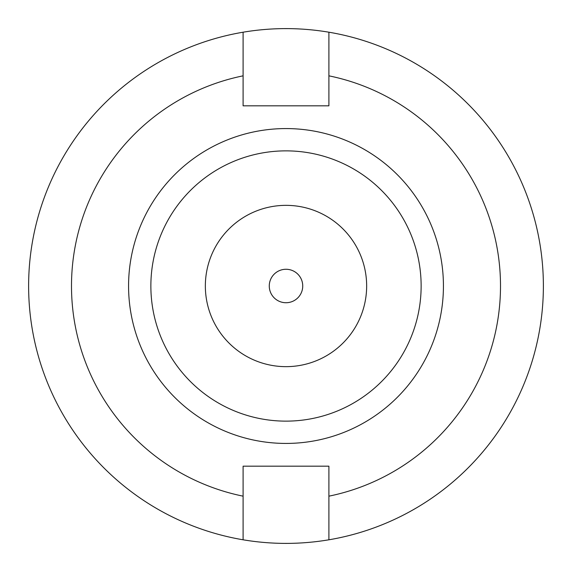 <?xml version="1.0" encoding="UTF-8"?>
<svg xmlns="http://www.w3.org/2000/svg" width="572" height="572" viewBox="0 0 572 572"><rect width="100%" height="100%" fill="white"/><g stroke="black" fill="none" stroke-linecap="round" stroke-linejoin="round"><path stroke-width="0.86" d="M286 269.269A16.731 16.731 0 0 1 302.731 286A16.731 16.731 0 0 1 286 302.731A16.731 16.731 0 0 1 269.269 286A16.731 16.731 0 0 1 286 269.269M205.348 286A80.652 80.652 0 0 0 286 366.652A80.652 80.652 0 0 0 366.652 286A80.652 80.652 0 0 0 286 205.348A80.652 80.652 0 0 0 205.348 286M443.429 286A157.429 157.429 0 0 1 286 443.429A157.429 157.429 0 0 1 128.571 286A157.429 157.429 0 0 1 286 128.571A157.429 157.429 0 0 1 443.429 286M150.865 286A135.135 135.135 0 0 0 286 421.135A135.135 135.135 0 0 0 421.135 286A135.135 135.135 0 0 0 286 150.865A135.135 135.135 0 0 0 150.865 286M243.1 75.833A214.5 214.5 0 0 0 243.1 496.167L243.1 539.796A257.4 257.4 0 0 1 243.1 32.204L243.1 105.82L328.9 105.82L328.9 75.833A214.5 214.5 0 0 1 328.9 496.167L328.9 466.18L243.1 466.18L243.1 496.167M243.1 32.204C271.7 27.406 300.3 27.406 328.9 32.204A257.4 257.4 0 0 1 328.9 539.796C300.3 544.594 271.7 544.594 243.1 539.796M328.9 496.167L328.9 539.796M328.9 32.204L328.9 75.833M302.731 286A16.731 16.731 0 0 1 286 302.731A16.731 16.731 0 0 1 269.269 286"/></g></svg>
